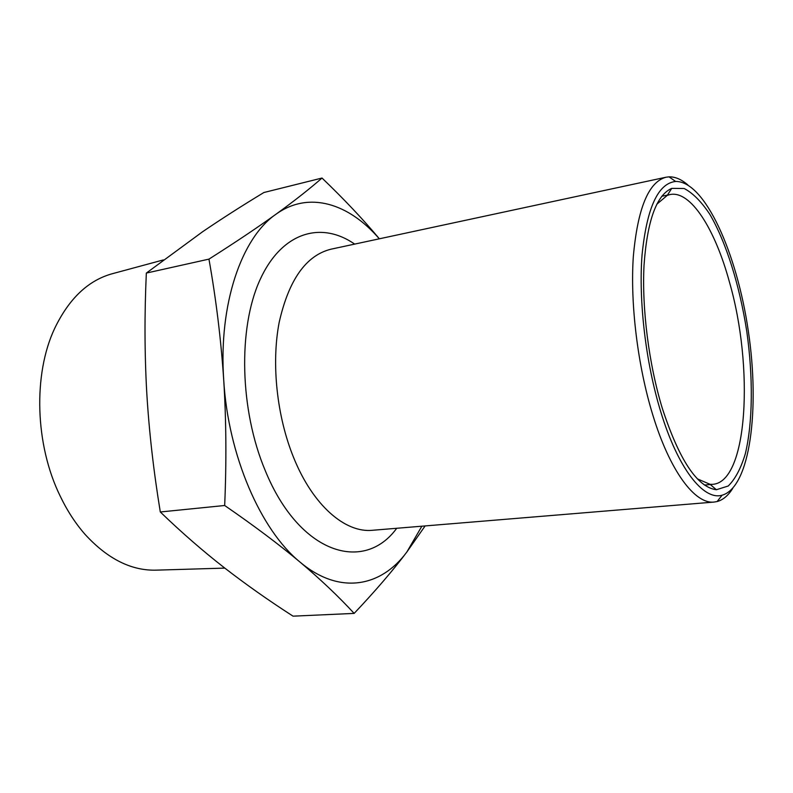 <?xml version="1.0" encoding="UTF-8"?>
<svg xmlns="http://www.w3.org/2000/svg" width="793" height="793" viewBox="0 0 793 793"><rect width="100%" height="100%" fill="white"/><g stroke="black" fill="none" stroke-linecap="round" stroke-linejoin="round"><path stroke-width="1.19" d="M224.796 568.105L157.073 570.127C131.856 571.079 107.907 559.224 85.228 534.571C75.622 523.658 67.266 510.831 60.179 496.081C34.942 444.615 33.028 374.118 54.697 328.352C69.249 298.178 88.737 279.899 113.151 273.496L163.398 259.916M656.782 204.227L667.29 195.375L669.946 194.572C690.604 190.092 715.038 229.058 729.401 281.911C754.044 366.99 747.908 481.827 712.848 484.315L710.082 484.325L697.443 478.893M660.529 411.022C645.72 362.46 638.484 300.656 642.062 254.801C646.84 207.786 658.031 183.342 675.636 181.468C704.739 180.854 736.935 252.888 748.314 331.018C760.071 409.089 750.128 487.358 722.086 495.209C703.51 500.74 677.896 468.643 660.529 411.022M687.828 184.918C681.435 179.377 675.17 176.68 669.034 176.849L666.001 177.226C648.505 181.934 637.612 208.46 633.3 256.813C630.148 303.897 637.721 365.9 652.728 414.739C669.936 471.359 695.055 504.388 714.106 502.058L717.12 501.553C723.038 499.927 728.252 495.536 732.762 488.369M662.224 408.048C679.205 460.009 697.255 487.239 716.366 489.737L728.232 486C735.21 479.131 740.9 468.415 745.301 453.854C752.884 422.144 753.181 376.962 746.758 331.246C739.661 285.639 726.279 242.47 709.834 214.328C701.409 201.66 692.854 193.056 684.181 188.506L671.74 188.367C656.465 195.108 647.227 220.712 644.035 265.179C641.785 308.378 648.813 363.918 662.224 408.048M354.144 613.405L293.043 616.161C268.619 600.46 245.602 584.233 224.003 567.481C202.592 550.778 181.359 532.281 160.305 511.981C153.545 470.804 149.034 430.946 146.745 392.406C144.584 353.817 144.445 314.038 146.338 273.079L202.701 231.675C221.862 218.66 242.261 205.605 263.91 192.511L322.027 178.038C309.31 189.15 293.916 201.244 275.845 214.328C257.725 227.403 235.422 242.331 208.956 259.123C216.122 299.496 221.039 339.761 223.715 379.926C226.233 420.092 226.55 461.952 224.677 505.498C254.107 525.759 279.235 544.632 300.071 562.118C320.838 579.663 338.859 596.762 354.144 613.405C375.277 591.063 392.852 570.613 406.839 552.037L425.127 525.928M379.361 238.802C363.442 219.711 344.331 199.459 322.027 178.038M160.305 511.981L224.677 505.498M146.338 273.079L208.956 259.123M379.312 238.812C348.851 203.385 308.814 190.489 275.845 214.328C241.597 237.821 218.462 304.175 223.715 379.926C228.087 455.499 260.808 530.329 300.071 562.118C339.374 595.265 381.017 587.127 406.839 552.037L421.856 526.195M334.666 248.407L330.869 249.22C305.999 255.465 288.771 279.87 279.166 322.414C271.226 363.68 276.836 416.543 293.717 457.809C313.027 505.597 345.322 533.134 372.482 530.279L714.106 502.058M354.659 244.105C321.185 220.821 281.545 231.863 259.757 280.365C237.91 328.58 239.754 410.268 265.328 470.794C299.457 554.148 363.898 573.349 396.728 528.277M704.521 485.058L710.33 484.543M661.759 196.277L667.468 195.088M675.636 181.468L669.034 176.849M722.086 495.209L717.12 501.553M330.869 249.22L666.001 177.226M710.082 484.325L716.366 489.737M667.29 195.375L671.74 188.367M372.482 530.279L376.348 529.962"/></g></svg>
